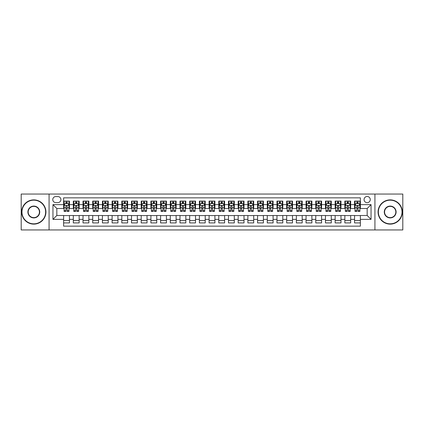 <?xml version="1.0" encoding="UTF-8"?>
<svg xmlns="http://www.w3.org/2000/svg" width="424" height="424" viewBox="0 0 424 424"><rect width="100%" height="100%" fill="white"/><g stroke="black" fill="none" stroke-linecap="round" stroke-linejoin="round"><path stroke-width="0.64" d="M367.163 196.482A3.106 3.106 0 0 0 364.057 199.587A3.106 3.106 0 0 0 367.163 202.688A3.106 3.106 0 0 0 370.263 199.587A3.106 3.106 0 0 0 367.163 196.482M374.922 229.941L402.8 229.941L402.8 194.059L374.922 194.059L374.922 229.941L49.078 229.941L49.078 194.059L21.2 194.059L21.2 229.941L49.078 229.941M360.374 201.093L354.554 201.093L354.554 204.628L350.675 204.628L350.675 208.507L354.554 208.507L354.554 204.628M350.675 204.628L350.675 201.093L344.855 201.093L344.855 204.628L340.976 204.628L340.976 208.507L344.855 208.507L344.855 204.628M340.976 204.628L340.976 201.093L335.161 201.093L335.161 204.628L331.282 204.628L331.282 208.507L335.161 208.507L335.161 204.628M331.282 204.628L331.282 201.093L325.462 201.093L325.462 204.628L321.583 204.628L321.583 208.507L325.462 208.507L325.462 204.628M321.583 204.628L321.583 201.093L315.763 201.093L315.763 204.628L311.884 204.628L311.884 208.507L315.763 208.507L315.763 204.628M311.884 204.628L311.884 201.093L306.064 201.093L306.064 204.628L302.19 204.628L302.19 208.507L306.064 208.507L306.064 204.628M302.19 204.628L302.19 201.093L296.371 201.093L296.371 204.628L292.491 204.628L292.491 208.507L296.371 208.507L296.371 204.628M292.491 204.628L292.491 201.093L286.672 201.093L286.672 204.628L282.792 204.628L282.792 208.507L286.672 208.507L286.672 204.628M282.792 204.628L282.792 201.093L276.973 201.093L276.973 204.628L273.093 204.628L273.093 208.507L276.973 208.507L276.973 204.628M273.093 204.628L273.093 201.093L267.274 201.093L267.274 204.628L263.399 204.628L263.399 208.507L267.274 208.507L267.274 204.628M263.399 204.628L263.399 201.093L257.58 201.093L257.58 204.628L253.7 204.628L253.7 208.507L257.58 208.507L257.58 204.628M253.7 204.628L253.7 201.093L247.881 201.093L247.881 204.628L244.001 204.628L244.001 208.507L247.881 208.507L247.881 204.628M244.001 204.628L244.001 201.093L238.182 201.093L238.182 204.628L234.302 204.628L234.302 208.507L238.182 208.507L238.182 204.628M234.302 204.628L234.302 201.093L228.488 201.093L228.488 204.628L224.609 204.628L224.609 208.507L228.488 208.507L228.488 204.628M224.609 204.628L224.609 201.093L218.789 201.093L218.789 204.628L214.91 204.628L214.91 208.507L218.789 208.507L218.789 204.628M214.91 204.628L214.91 201.093L209.09 201.093L209.09 204.628L205.211 204.628L205.211 208.507L209.09 208.507L209.09 204.628M205.211 204.628L205.211 201.093L199.391 201.093L199.391 204.628L195.512 204.628L195.512 208.507L199.391 208.507L199.391 204.628M195.512 204.628L195.512 201.093L189.698 201.093L189.698 204.628L185.818 204.628L185.818 208.507L189.698 208.507L189.698 204.628M185.818 204.628L185.818 201.093L179.999 201.093L179.999 204.628L176.119 204.628L176.119 208.507L179.999 208.507L179.999 204.628M176.119 204.628L176.119 201.093L170.3 201.093L170.3 204.628L166.42 204.628L166.42 208.507L170.3 208.507L170.3 204.628M166.42 204.628L166.42 201.093L160.601 201.093L160.601 204.628L156.726 204.628L156.726 208.507L160.601 208.507L160.601 204.628M156.726 204.628L156.726 201.093L150.907 201.093L150.907 204.628L147.027 204.628L147.027 208.507L150.907 208.507L150.907 204.628M147.027 204.628L147.027 201.093L141.208 201.093L141.208 204.628L137.328 204.628L137.328 208.507L141.208 208.507L141.208 204.628M137.328 204.628L137.328 201.093L131.509 201.093L131.509 204.628L127.629 204.628L127.629 208.507L131.509 208.507L131.509 204.628M127.629 204.628L127.629 201.093L121.81 201.093L121.81 204.628L117.936 204.628L117.936 208.507L121.81 208.507L121.81 204.628M117.936 204.628L117.936 201.093L112.116 201.093L112.116 204.628L108.237 204.628L108.237 208.507L112.116 208.507L112.116 204.628M108.237 204.628L108.237 201.093L102.417 201.093L102.417 204.628L98.538 204.628L98.538 208.507L102.417 208.507L102.417 204.628M98.538 204.628L98.538 201.093L92.718 201.093L92.718 204.628L88.839 204.628L88.839 208.507L92.718 208.507L92.718 204.628M88.839 204.628L88.839 201.093L83.025 201.093L83.025 204.628L79.145 204.628L79.145 208.507L83.025 208.507L83.025 204.628M79.145 204.628L79.145 201.093L73.326 201.093L73.326 208.507L69.446 208.507L69.446 201.093L63.627 201.093M63.627 222.907L69.446 222.907L69.446 215.493L73.326 215.493L73.326 222.907L79.145 222.907L79.145 215.493L83.025 215.493L83.025 219.372L79.145 219.372M83.025 219.372L83.025 222.907L88.839 222.907L88.839 215.493L92.718 215.493L92.718 219.372L88.839 219.372M92.718 219.372L92.718 222.907L98.538 222.907L98.538 215.493L102.417 215.493L102.417 219.372L98.538 219.372M102.417 219.372L102.417 222.907L108.237 222.907L108.237 215.493L112.116 215.493L112.116 219.372L108.237 219.372M112.116 219.372L112.116 222.907L117.936 222.907L117.936 215.493L121.81 215.493L121.81 219.372L117.936 219.372M121.81 219.372L121.81 222.907L127.629 222.907L127.629 215.493L131.509 215.493L131.509 219.372L127.629 219.372M131.509 219.372L131.509 222.907L137.328 222.907L137.328 215.493L141.208 215.493L141.208 219.372L137.328 219.372M141.208 219.372L141.208 222.907L147.027 222.907L147.027 215.493L150.907 215.493L150.907 219.372L147.027 219.372M150.907 219.372L150.907 222.907L156.726 222.907L156.726 215.493L160.601 215.493L160.601 219.372L156.726 219.372M160.601 219.372L160.601 222.907L166.42 222.907L166.42 215.493L170.3 215.493L170.3 219.372L166.42 219.372M170.3 219.372L170.3 222.907L176.119 222.907L176.119 215.493L179.999 215.493L179.999 219.372L176.119 219.372M179.999 219.372L179.999 222.907L185.818 222.907L185.818 215.493L189.698 215.493L189.698 219.372L185.818 219.372M189.698 219.372L189.698 222.907L195.512 222.907L195.512 215.493L199.391 215.493L199.391 219.372L195.512 219.372M199.391 219.372L199.391 222.907L205.211 222.907L205.211 215.493L209.09 215.493L209.09 219.372L205.211 219.372M209.09 219.372L209.09 222.907L214.91 222.907L214.91 215.493L218.789 215.493L218.789 219.372L214.91 219.372M218.789 219.372L218.789 222.907L224.609 222.907L224.609 215.493L228.488 215.493L228.488 219.372L224.609 219.372M228.488 219.372L228.488 222.907L234.302 222.907L234.302 215.493L238.182 215.493L238.182 219.372L234.302 219.372M238.182 219.372L238.182 222.907L244.001 222.907L244.001 215.493L247.881 215.493L247.881 219.372L244.001 219.372M247.881 219.372L247.881 222.907L253.7 222.907L253.7 215.493L257.58 215.493L257.58 219.372L253.7 219.372M257.58 219.372L257.58 222.907L263.399 222.907L263.399 215.493L267.274 215.493L267.274 219.372L263.399 219.372M267.274 219.372L267.274 222.907L273.093 222.907L273.093 215.493L276.973 215.493L276.973 219.372L273.093 219.372M276.973 219.372L276.973 222.907L282.792 222.907L282.792 215.493L286.672 215.493L286.672 219.372L282.792 219.372M286.672 219.372L286.672 222.907L292.491 222.907L292.491 215.493L296.371 215.493L296.371 219.372L292.491 219.372M296.371 219.372L296.371 222.907L302.19 222.907L302.19 215.493L306.064 215.493L306.064 219.372L302.19 219.372M306.064 219.372L306.064 222.907L311.884 222.907L311.884 215.493L315.763 215.493L315.763 219.372L311.884 219.372M315.763 219.372L315.763 222.907L321.583 222.907L321.583 215.493L325.462 215.493L325.462 219.372L321.583 219.372M325.462 219.372L325.462 222.907L331.282 222.907L331.282 215.493L335.161 215.493L335.161 219.372L331.282 219.372M335.161 219.372L335.161 222.907L340.976 222.907L340.976 215.493L344.855 215.493L344.855 219.372L340.976 219.372M344.855 219.372L344.855 222.907L350.675 222.907L350.675 215.493L354.554 215.493L354.554 219.372L350.675 219.372M55.772 202.593L57.908 202.593A3.005 3.005 0 0 0 60.913 199.587A3.005 3.005 0 0 0 57.908 196.582L55.772 196.582A3.005 3.005 0 0 0 52.767 199.587A3.005 3.005 0 0 0 55.772 202.593M374.922 194.059L49.078 194.059M360.374 204.628L360.374 197.844L63.627 197.844L63.627 208.507L56.837 208.507L56.837 215.493L63.627 215.493L63.627 226.156L360.374 226.156L360.374 215.493L367.163 215.493L367.163 208.507L360.374 208.507L360.374 204.628L371.042 204.628L371.042 219.372L360.374 219.372M63.627 219.372L52.958 219.372L52.958 204.628L63.627 204.628M354.554 219.372L354.554 222.907L360.374 222.907M63.627 203.515L64.114 203.515M65.953 203.515L67.119 203.515M68.958 203.515L69.446 203.515M63.627 208.412L64.114 208.412M65.953 208.412L67.119 208.412M68.958 208.412L69.446 208.412M63.627 215.588L69.446 215.588M63.627 220.485L69.446 220.485M73.326 208.412L73.808 208.412M75.652 208.412L76.818 208.412M78.657 208.412L79.145 208.412M73.326 203.515L73.808 203.515M75.652 203.515L76.818 203.515M78.657 203.515L79.145 203.515M73.326 215.588L79.145 215.588M73.326 220.485L79.145 220.485M83.025 215.588L88.839 215.588M83.025 220.485L88.839 220.485M83.025 203.515L83.507 203.515M85.351 203.515L86.512 203.515M88.356 203.515L88.839 203.515M83.025 208.412L83.507 208.412M85.351 208.412L86.512 208.412M88.356 208.412L88.839 208.412M92.718 215.588L98.538 215.588M92.718 220.485L98.538 220.485M92.718 203.515L93.206 203.515M95.045 203.515L96.211 203.515M98.055 203.515L98.538 203.515M92.718 208.412L93.206 208.412M95.045 208.412L96.211 208.412M98.055 208.412L98.538 208.412M102.417 215.588L108.237 215.588M102.417 220.485L108.237 220.485M102.417 203.515L102.905 203.515M104.744 203.515L105.91 203.515M107.749 203.515L108.237 203.515M102.417 208.412L102.905 208.412M104.744 208.412L105.91 208.412M107.749 208.412L108.237 208.412M112.116 215.588L117.936 215.588M112.116 220.485L117.936 220.485M112.116 203.515L112.599 203.515M114.443 203.515L115.604 203.515M117.448 203.515L117.936 203.515M112.116 208.412L112.599 208.412M114.443 208.412L115.604 208.412M117.448 208.412L117.936 208.412M121.81 215.588L127.629 215.588M121.81 220.485L127.629 220.485M121.81 203.515L122.297 203.515M124.142 203.515L125.303 203.515M127.147 203.515L127.629 203.515M121.81 208.412L122.297 208.412M124.142 208.412L125.303 208.412M127.147 208.412L127.629 208.412M131.509 215.588L137.328 215.588M131.509 220.485L137.328 220.485M131.509 203.515L131.997 203.515M133.836 203.515L135.002 203.515M136.846 203.515L137.328 203.515M131.509 208.412L131.997 208.412M133.836 208.412L135.002 208.412M136.846 208.412L137.328 208.412M141.208 215.588L147.027 215.588M141.208 220.485L147.027 220.485M141.208 203.515L141.69 203.515M143.535 203.515L144.701 203.515M146.54 203.515L147.027 203.515M141.208 208.412L141.69 208.412M143.535 208.412L144.701 208.412M146.54 208.412L147.027 208.412M150.907 215.588L156.726 215.588M150.907 220.485L156.726 220.485M150.907 203.515L151.389 203.515M153.234 203.515L154.394 203.515M156.239 203.515L156.726 203.515M150.907 208.412L151.389 208.412M153.234 208.412L154.394 208.412M156.239 208.412L156.726 208.412M160.601 215.588L166.42 215.588M160.601 220.485L166.42 220.485M160.601 203.515L161.088 203.515M162.933 203.515L164.093 203.515M165.938 203.515L166.42 203.515M160.601 208.412L161.088 208.412M162.933 208.412L164.093 208.412M165.938 208.412L166.42 208.412M170.3 215.588L176.119 215.588M170.3 220.485L176.119 220.485M170.3 203.515L170.787 203.515M172.626 203.515L173.792 203.515M175.637 203.515L176.119 203.515M170.3 208.412L170.787 208.412M172.626 208.412L173.792 208.412M175.637 208.412L176.119 208.412M179.999 215.588L185.818 215.588M179.999 220.485L185.818 220.485M179.999 203.515L180.481 203.515M182.325 203.515L183.491 203.515M185.33 203.515L185.818 203.515M179.999 208.412L180.481 208.412M182.325 208.412L183.491 208.412M185.33 208.412L185.818 208.412M189.698 215.588L195.512 215.588M189.698 220.485L195.512 220.485M189.698 203.515L190.18 203.515M192.024 203.515L193.185 203.515M195.029 203.515L195.512 203.515M189.698 208.412L190.18 208.412M192.024 208.412L193.185 208.412M195.029 208.412L195.512 208.412M199.391 215.588L205.211 215.588M199.391 220.485L205.211 220.485M199.391 203.515L199.879 203.515M201.718 203.515L202.884 203.515M204.728 203.515L205.211 203.515M199.391 208.412L199.879 208.412M201.718 208.412L202.884 208.412M204.728 208.412L205.211 208.412M209.09 215.588L214.91 215.588M209.09 220.485L214.91 220.485M209.09 203.515L209.578 203.515M211.417 203.515L212.583 203.515M214.422 203.515L214.91 203.515M209.09 208.412L209.578 208.412M211.417 208.412L212.583 208.412M214.422 208.412L214.91 208.412M218.789 215.588L224.609 215.588M218.789 220.485L224.609 220.485M218.789 203.515L219.272 203.515M221.116 203.515L222.282 203.515M224.121 203.515L224.609 203.515M218.789 208.412L219.272 208.412M221.116 208.412L222.282 208.412M224.121 208.412L224.609 208.412M228.488 215.588L234.302 215.588M228.488 220.485L234.302 220.485M228.488 203.515L228.971 203.515M230.815 203.515L231.976 203.515M233.82 203.515L234.302 203.515M228.488 208.412L228.971 208.412M230.815 208.412L231.976 208.412M233.82 208.412L234.302 208.412M238.182 215.588L244.001 215.588M238.182 220.485L244.001 220.485M238.182 203.515L238.67 203.515M240.509 203.515L241.675 203.515M243.519 203.515L244.001 203.515M238.182 208.412L238.67 208.412M240.509 208.412L241.675 208.412M243.519 208.412L244.001 208.412M247.881 215.588L253.7 215.588M247.881 220.485L253.7 220.485M247.881 203.515L248.363 203.515M250.208 203.515L251.374 203.515M253.213 203.515L253.7 203.515M247.881 208.412L248.363 208.412M250.208 208.412L251.374 208.412M253.213 208.412L253.7 208.412M257.58 215.588L263.399 215.588M257.58 220.485L263.399 220.485M257.58 203.515L258.062 203.515M259.907 203.515L261.067 203.515M262.912 203.515L263.399 203.515M257.58 208.412L258.062 208.412M259.907 208.412L261.067 208.412M262.912 208.412L263.399 208.412M267.274 215.588L273.093 215.588M267.274 220.485L273.093 220.485M267.274 203.515L267.761 203.515M269.606 203.515L270.766 203.515M272.611 203.515L273.093 203.515M267.274 208.412L267.761 208.412M269.606 208.412L270.766 208.412M272.611 208.412L273.093 208.412M276.973 215.588L282.792 215.588M276.973 220.485L282.792 220.485M276.973 203.515L277.46 203.515M279.299 203.515L280.465 203.515M282.31 203.515L282.792 203.515M276.973 208.412L277.46 208.412M279.299 208.412L280.465 208.412M282.31 208.412L282.792 208.412M286.672 215.588L292.491 215.588M286.672 220.485L292.491 220.485M286.672 203.515L287.154 203.515M288.998 203.515L290.164 203.515M292.004 203.515L292.491 203.515M286.672 208.412L287.154 208.412M288.998 208.412L290.164 208.412M292.004 208.412L292.491 208.412M296.371 215.588L302.19 215.588M296.371 220.485L302.19 220.485M296.371 203.515L296.853 203.515M298.697 203.515L299.858 203.515M301.703 203.515L302.19 203.515M296.371 208.412L296.853 208.412M298.697 208.412L299.858 208.412M301.703 208.412L302.19 208.412M306.064 215.588L311.884 215.588M306.064 220.485L311.884 220.485M306.064 203.515L306.552 203.515M308.396 203.515L309.557 203.515M311.401 203.515L311.884 203.515M306.064 208.412L306.552 208.412M308.396 208.412L309.557 208.412M311.401 208.412L311.884 208.412M315.763 215.588L321.583 215.588M315.763 220.485L321.583 220.485M315.763 203.515L316.251 203.515M318.09 203.515L319.256 203.515M321.095 203.515L321.583 203.515M315.763 208.412L316.251 208.412M318.09 208.412L319.256 208.412M321.095 208.412L321.583 208.412M325.462 215.588L331.282 215.588M325.462 220.485L331.282 220.485M325.462 203.515L325.945 203.515M327.789 203.515L328.955 203.515M330.794 203.515L331.282 203.515M325.462 208.412L325.945 208.412M327.789 208.412L328.955 208.412M330.794 208.412L331.282 208.412M335.161 215.588L340.976 215.588M335.161 220.485L340.976 220.485M335.161 203.515L335.644 203.515M337.488 203.515L338.649 203.515M340.493 203.515L340.976 203.515M335.161 208.412L335.644 208.412M337.488 208.412L338.649 208.412M340.493 208.412L340.976 208.412M344.855 215.588L350.675 215.588M344.855 220.485L350.675 220.485M344.855 203.515L345.343 203.515M347.182 203.515L348.348 203.515M350.192 203.515L350.675 203.515M344.855 208.412L345.343 208.412M347.182 208.412L348.348 208.412M350.192 208.412L350.675 208.412M354.554 215.588L360.374 215.588M354.554 220.485L360.374 220.485M354.554 203.515L355.042 203.515M356.881 203.515L358.047 203.515M359.886 203.515L360.374 203.515M354.554 208.412L355.042 208.412M356.881 208.412L358.047 208.412M359.886 208.412L360.374 208.412M56.837 208.507L52.958 204.628M56.837 215.493L52.958 219.372M371.042 204.628L367.163 208.507M371.042 219.372L367.163 215.493M67.119 202.349L65.953 202.349M68.958 210.627L67.119 210.627L67.119 211.417L68.958 211.417L68.958 205.502L67.988 203.562L65.084 203.562L64.114 205.502L64.114 211.417L65.953 211.417L65.953 210.627L64.114 210.627M64.114 205.502L64.114 201.093M68.958 205.502L68.958 201.093M65.953 203.562L65.953 201.093M67.119 201.093L67.119 203.562M67.119 210.627L67.119 206.228C66.732 205.481 66.345 205.481 65.953 206.228L65.953 210.627M33.809 200.17A11.83 11.83 0 0 0 21.974 212A11.83 11.83 0 0 0 33.809 223.83A11.83 11.83 0 0 0 45.638 212A11.83 11.83 0 0 0 33.809 200.17M33.809 224.121A12.121 12.121 0 0 1 21.682 212A12.121 12.121 0 0 1 33.809 199.879A12.121 12.121 0 0 1 45.93 212A12.121 12.121 0 0 1 33.809 224.121M33.809 206.085A5.915 5.915 0 0 1 39.724 212A5.915 5.915 0 0 1 33.809 217.915A5.915 5.915 0 0 1 27.894 212A5.915 5.915 0 0 1 33.809 206.085M33.809 217.623A5.623 5.623 0 0 0 39.432 212A5.623 5.623 0 0 0 33.809 206.377A5.623 5.623 0 0 0 28.18 212A5.623 5.623 0 0 0 33.809 217.623M390.191 200.17A11.83 11.83 0 0 0 378.362 212A11.83 11.83 0 0 0 390.191 223.83A11.83 11.83 0 0 0 402.026 212A11.83 11.83 0 0 0 390.191 200.17M390.191 224.121A12.121 12.121 0 0 1 378.07 212A12.121 12.121 0 0 1 390.191 199.879A12.121 12.121 0 0 1 402.318 212A12.121 12.121 0 0 1 390.191 224.121M390.191 206.085A5.915 5.915 0 0 1 396.106 212A5.915 5.915 0 0 1 390.191 217.915A5.915 5.915 0 0 1 384.276 212A5.915 5.915 0 0 1 390.191 206.085M390.191 217.623A5.623 5.623 0 0 0 395.82 212A5.623 5.623 0 0 0 390.191 206.377A5.623 5.623 0 0 0 384.568 212A5.623 5.623 0 0 0 390.191 217.623M76.818 202.349L75.652 202.349M78.657 210.627L76.818 210.627L76.818 211.417L78.657 211.417L78.657 205.502L77.687 203.562L74.778 203.562L73.808 205.502L73.808 211.417L75.652 211.417L75.652 210.627L73.808 210.627M73.808 205.502L73.808 201.093M78.657 205.502L78.657 201.093M75.652 203.562L75.652 201.093M76.818 201.093L76.818 203.562M76.818 210.627L76.818 206.228C76.426 205.481 76.039 205.481 75.652 206.228L75.652 210.627M86.512 202.349L85.351 202.349M88.356 210.627L86.512 210.627L86.512 211.417L88.356 211.417L88.356 205.502L87.386 203.562L84.477 203.562L83.507 205.502L83.507 211.417L85.351 211.417L85.351 210.627L83.507 210.627M83.507 205.502L83.507 201.093M88.356 205.502L88.356 201.093M85.351 203.562L85.351 201.093M86.512 201.093L86.512 203.562M86.512 210.627L86.512 206.228C86.125 205.481 85.738 205.481 85.351 206.228L85.351 210.627M96.211 202.349L95.045 202.349M98.055 210.627L96.211 210.627L96.211 211.417L98.055 211.417L98.055 205.502L97.085 203.562L94.176 203.562L93.206 205.502L93.206 211.417L95.045 211.417L95.045 210.627L93.206 210.627M93.206 205.502L93.206 201.093M98.055 205.502L98.055 201.093M95.045 203.562L95.045 201.093M96.211 201.093L96.211 203.562M96.211 210.627L96.211 206.228C95.824 205.481 95.437 205.481 95.045 206.228L95.045 210.627M105.91 202.349L104.744 202.349M107.749 210.627L105.91 210.627L105.91 211.417L107.749 211.417L107.749 205.502L106.779 203.562L103.869 203.562L102.905 205.502L102.905 211.417L104.744 211.417L104.744 210.627L102.905 210.627M102.905 205.502L102.905 201.093M107.749 205.502L107.749 201.093M104.744 203.562L104.744 201.093M105.91 201.093L105.91 203.562M105.91 210.627L105.91 206.228C105.523 205.481 105.131 205.481 104.744 206.228L104.744 210.627M115.604 202.349L114.443 202.349M117.448 210.627L115.604 210.627L115.604 211.417L117.448 211.417L117.448 205.502L116.478 203.562L113.568 203.562L112.599 205.502L112.599 211.417L114.443 211.417L114.443 210.627L112.599 210.627M112.599 205.502L112.599 201.093M117.448 205.502L117.448 201.093M114.443 203.562L114.443 201.093M115.604 201.093L115.604 203.562M115.604 210.627L115.604 206.228C115.217 205.481 114.83 205.481 114.443 206.228L114.443 210.627M125.303 202.349L124.142 202.349M127.147 210.627L125.303 210.627L125.303 211.417L127.147 211.417L127.147 205.502L126.177 203.562L123.267 203.562L122.297 205.502L122.297 211.417L124.142 211.417L124.142 210.627L122.297 210.627M122.297 205.502L122.297 201.093M127.147 205.502L127.147 201.093M124.142 203.562L124.142 201.093M125.303 201.093L125.303 203.562M125.303 210.627L125.303 206.228C124.916 205.481 124.529 205.481 124.142 206.228L124.142 210.627M135.002 202.349L133.836 202.349M136.846 210.627L135.002 210.627L135.002 211.417L136.846 211.417L136.846 205.502L135.876 203.562L132.966 203.562L131.997 205.502L131.997 211.417L133.836 211.417L133.836 210.627L131.997 210.627M131.997 205.502L131.997 201.093M136.846 205.502L136.846 201.093M133.836 203.562L133.836 201.093M135.002 201.093L135.002 203.562M135.002 210.627L135.002 206.228C134.615 205.481 134.228 205.481 133.836 206.228L133.836 210.627M144.701 202.349L143.535 202.349M146.54 210.627L144.701 210.627L144.701 211.417L146.54 211.417L146.54 205.502L145.57 203.562L142.66 203.562L141.69 205.502L141.69 211.417L143.535 211.417L143.535 210.627L141.69 210.627M141.69 205.502L141.69 201.093M146.54 205.502L146.54 201.093M143.535 203.562L143.535 201.093M144.701 201.093L144.701 203.562M144.701 210.627L144.701 206.228C144.314 205.481 143.922 205.481 143.535 206.228L143.535 210.627M154.394 202.349L153.234 202.349M156.239 210.627L154.394 210.627L154.394 211.417L156.239 211.417L156.239 205.502L155.269 203.562L152.359 203.562L151.389 205.502L151.389 211.417L153.234 211.417L153.234 210.627L151.389 210.627M151.389 205.502L151.389 201.093M156.239 205.502L156.239 201.093M153.234 203.562L153.234 201.093M154.394 201.093L154.394 203.562M154.394 210.627L154.394 206.228C154.007 205.481 153.621 205.481 153.234 206.228L153.234 210.627M164.093 202.349L162.933 202.349M165.938 210.627L164.093 210.627L164.093 211.417L165.938 211.417L165.938 205.502L164.968 203.562L162.058 203.562L161.088 205.502L161.088 211.417L162.933 211.417L162.933 210.627L161.088 210.627M161.088 205.502L161.088 201.093M165.938 205.502L165.938 201.093M162.933 203.562L162.933 201.093M164.093 201.093L164.093 203.562M164.093 210.627L164.093 206.228C163.706 205.481 163.32 205.481 162.933 206.228L162.933 210.627M173.792 202.349L172.626 202.349M175.637 210.627L173.792 210.627L173.792 211.417L175.637 211.417L175.637 205.502L174.667 203.562L171.757 203.562L170.787 205.502L170.787 211.417L172.626 211.417L172.626 210.627L170.787 210.627M170.787 205.502L170.787 201.093M175.637 205.502L175.637 201.093M172.626 203.562L172.626 201.093M173.792 201.093L173.792 203.562M173.792 210.627L173.792 206.228C173.405 205.481 173.018 205.481 172.626 206.228L172.626 210.627M183.491 202.349L182.325 202.349M185.33 210.627L183.491 210.627L183.491 211.417L185.33 211.417L185.33 205.502L184.361 203.562L181.451 203.562L180.481 205.502L180.481 211.417L182.325 211.417L182.325 210.627L180.481 210.627M180.481 205.502L180.481 201.093M185.33 205.502L185.33 201.093M182.325 203.562L182.325 201.093M183.491 201.093L183.491 203.562M183.491 210.627L183.491 206.228C183.099 205.481 182.712 205.481 182.325 206.228L182.325 210.627M193.185 202.349L192.024 202.349M195.029 210.627L193.185 210.627L193.185 211.417L195.029 211.417L195.029 205.502L194.059 203.562L191.15 203.562L190.18 205.502L190.18 211.417L192.024 211.417L192.024 210.627L190.18 210.627M190.18 205.502L190.18 201.093M195.029 205.502L195.029 201.093M192.024 203.562L192.024 201.093M193.185 201.093L193.185 203.562M193.185 210.627L193.185 206.228C192.798 205.481 192.411 205.481 192.024 206.228L192.024 210.627M202.884 202.349L201.718 202.349M204.728 210.627L202.884 210.627L202.884 211.417L204.728 211.417L204.728 205.502L203.758 203.562L200.849 203.562L199.879 205.502L199.879 211.417L201.718 211.417L201.718 210.627L199.879 210.627M199.879 205.502L199.879 201.093M204.728 205.502L204.728 201.093M201.718 203.562L201.718 201.093M202.884 201.093L202.884 203.562M202.884 210.627L202.884 206.228C202.497 205.481 202.11 205.481 201.718 206.228L201.718 210.627M212.583 202.349L211.417 202.349M214.422 210.627L212.583 210.627L212.583 211.417L214.422 211.417L214.422 205.502L213.452 203.562L210.548 203.562L209.578 205.502L209.578 211.417L211.417 211.417L211.417 210.627L209.578 210.627M209.578 205.502L209.578 201.093M214.422 205.502L214.422 201.093M211.417 203.562L211.417 201.093M212.583 201.093L212.583 203.562M212.583 210.627L212.583 206.228C212.196 205.481 211.809 205.481 211.417 206.228L211.417 210.627M222.282 202.349L221.116 202.349M224.121 210.627L222.282 210.627L222.282 211.417L224.121 211.417L224.121 205.502L223.151 203.562L220.242 203.562L219.272 205.502L219.272 211.417L221.116 211.417L221.116 210.627L219.272 210.627M219.272 205.502L219.272 201.093M224.121 205.502L224.121 201.093M221.116 203.562L221.116 201.093M222.282 201.093L222.282 203.562M222.282 210.627L222.282 206.228C221.89 205.481 221.503 205.481 221.116 206.228L221.116 210.627M231.976 202.349L230.815 202.349M233.82 210.627L231.976 210.627L231.976 211.417L233.82 211.417L233.82 205.502L232.85 203.562L229.941 203.562L228.971 205.502L228.971 211.417L230.815 211.417L230.815 210.627L228.971 210.627M228.971 205.502L228.971 201.093M233.82 205.502L233.82 201.093M230.815 203.562L230.815 201.093M231.976 201.093L231.976 203.562M231.976 210.627L231.976 206.228C231.589 205.481 231.202 205.481 230.815 206.228L230.815 210.627M241.675 202.349L240.509 202.349M243.519 210.627L241.675 210.627L241.675 211.417L243.519 211.417L243.519 205.502L242.549 203.562L239.639 203.562L238.67 205.502L238.67 211.417L240.509 211.417L240.509 210.627L238.67 210.627M238.67 205.502L238.67 201.093M243.519 205.502L243.519 201.093M240.509 203.562L240.509 201.093M241.675 201.093L241.675 203.562M241.675 210.627L241.675 206.228C241.288 205.481 240.901 205.481 240.509 206.228L240.509 210.627M251.374 202.349L250.208 202.349M253.213 210.627L251.374 210.627L251.374 211.417L253.213 211.417L253.213 205.502L252.243 203.562L249.333 203.562L248.363 205.502L248.363 211.417L250.208 211.417L250.208 210.627L248.363 210.627M248.363 205.502L248.363 201.093M253.213 205.502L253.213 201.093M250.208 203.562L250.208 201.093M251.374 201.093L251.374 203.562M251.374 210.627L251.374 206.228C250.987 205.481 250.595 205.481 250.208 206.228L250.208 210.627M261.067 202.349L259.907 202.349M262.912 210.627L261.067 210.627L261.067 211.417L262.912 211.417L262.912 205.502L261.942 203.562L259.032 203.562L258.062 205.502L258.062 211.417L259.907 211.417L259.907 210.627L258.062 210.627M258.062 205.502L258.062 201.093M262.912 205.502L262.912 201.093M259.907 203.562L259.907 201.093M261.067 201.093L261.067 203.562M261.067 210.627L261.067 206.228C260.681 205.481 260.294 205.481 259.907 206.228L259.907 210.627M270.766 202.349L269.606 202.349M272.611 210.627L270.766 210.627L270.766 211.417L272.611 211.417L272.611 205.502L271.641 203.562L268.731 203.562L267.761 205.502L267.761 211.417L269.606 211.417L269.606 210.627L267.761 210.627M267.761 205.502L267.761 201.093M272.611 205.502L272.611 201.093M269.606 203.562L269.606 201.093M270.766 201.093L270.766 203.562M270.766 210.627L270.766 206.228C270.38 205.481 269.993 205.481 269.606 206.228L269.606 210.627M280.465 202.349L279.299 202.349M282.31 210.627L280.465 210.627L280.465 211.417L282.31 211.417L282.31 205.502L281.34 203.562L278.43 203.562L277.46 205.502L277.46 211.417L279.299 211.417L279.299 210.627L277.46 210.627M277.46 205.502L277.46 201.093M282.31 205.502L282.31 201.093M279.299 203.562L279.299 201.093M280.465 201.093L280.465 203.562M280.465 210.627L280.465 206.228C280.079 205.481 279.692 205.481 279.299 206.228L279.299 210.627M290.164 202.349L288.998 202.349M292.004 210.627L290.164 210.627L290.164 211.417L292.004 211.417L292.004 205.502L291.034 203.562L288.124 203.562L287.154 205.502L287.154 211.417L288.998 211.417L288.998 210.627L287.154 210.627M287.154 205.502L287.154 201.093M292.004 205.502L292.004 201.093M288.998 203.562L288.998 201.093M290.164 201.093L290.164 203.562M290.164 210.627L290.164 206.228C289.778 205.481 289.385 205.481 288.998 206.228L288.998 210.627M299.858 202.349L298.697 202.349M301.703 210.627L299.858 210.627L299.858 211.417L301.703 211.417L301.703 205.502L300.733 203.562L297.823 203.562L296.853 205.502L296.853 211.417L298.697 211.417L298.697 210.627L296.853 210.627M296.853 205.502L296.853 201.093M301.703 205.502L301.703 201.093M298.697 203.562L298.697 201.093M299.858 201.093L299.858 203.562M299.858 210.627L299.858 206.228C299.471 205.481 299.084 205.481 298.697 206.228L298.697 210.627M309.557 202.349L308.396 202.349M311.401 210.627L309.557 210.627L309.557 211.417L311.401 211.417L311.401 205.502L310.432 203.562L307.522 203.562L306.552 205.502L306.552 211.417L308.396 211.417L308.396 210.627L306.552 210.627M306.552 205.502L306.552 201.093M311.401 205.502L311.401 201.093M308.396 203.562L308.396 201.093M309.557 201.093L309.557 203.562M309.557 210.627L309.557 206.228C309.17 205.481 308.783 205.481 308.396 206.228L308.396 210.627M319.256 202.349L318.09 202.349M321.095 210.627L319.256 210.627L319.256 211.417L321.095 211.417L321.095 205.502L320.131 203.562L317.221 203.562L316.251 205.502L316.251 211.417L318.09 211.417L318.09 210.627L316.251 210.627M316.251 205.502L316.251 201.093M321.095 205.502L321.095 201.093M318.09 203.562L318.09 201.093M319.256 201.093L319.256 203.562M319.256 210.627L319.256 206.228C318.869 205.481 318.482 205.481 318.09 206.228L318.09 210.627M328.955 202.349L327.789 202.349M330.794 210.627L328.955 210.627L328.955 211.417L330.794 211.417L330.794 205.502L329.824 203.562L326.915 203.562L325.945 205.502L325.945 211.417L327.789 211.417L327.789 210.627L325.945 210.627M325.945 205.502L325.945 201.093M330.794 205.502L330.794 201.093M327.789 203.562L327.789 201.093M328.955 201.093L328.955 203.562M328.955 210.627L328.955 206.228C328.563 205.481 328.176 205.481 327.789 206.228L327.789 210.627M338.649 202.349L337.488 202.349M340.493 210.627L338.649 210.627L338.649 211.417L340.493 211.417L340.493 205.502L339.523 203.562L336.614 203.562L335.644 205.502L335.644 211.417L337.488 211.417L337.488 210.627L335.644 210.627M335.644 205.502L335.644 201.093M340.493 205.502L340.493 201.093M337.488 203.562L337.488 201.093M338.649 201.093L338.649 203.562M338.649 210.627L338.649 206.228C338.262 205.481 337.875 205.481 337.488 206.228L337.488 210.627M348.348 202.349L347.182 202.349M350.192 210.627L348.348 210.627L348.348 211.417L350.192 211.417L350.192 205.502L349.222 203.562L346.313 203.562L345.343 205.502L345.343 211.417L347.182 211.417L347.182 210.627L345.343 210.627M345.343 205.502L345.343 201.093M350.192 205.502L350.192 201.093M347.182 203.562L347.182 201.093M348.348 201.093L348.348 203.562M348.348 210.627L348.348 206.228C347.961 205.481 347.574 205.481 347.182 206.228L347.182 210.627M358.047 202.349L356.881 202.349M359.886 210.627L358.047 210.627L358.047 211.417L359.886 211.417L359.886 205.502L358.916 203.562L356.012 203.562L355.042 205.502L355.042 211.417L356.881 211.417L356.881 210.627L355.042 210.627M355.042 205.502L355.042 201.093M359.886 205.502L359.886 201.093M356.881 203.562L356.881 201.093M358.047 201.093L358.047 203.562M358.047 210.627L358.047 206.228C357.66 205.481 357.273 205.481 356.881 206.228L356.881 210.627M73.326 219.372L69.446 219.372M73.326 204.628L69.446 204.628M68.937 205.454L64.135 205.454M64.114 204.098L64.814 204.098M68.259 204.098L68.958 204.098M65.953 207.749L64.114 207.749M68.958 207.749L67.119 207.749M67.119 202.969L65.953 202.969M78.636 205.454L73.834 205.454M73.808 204.098L74.513 204.098M77.958 204.098L78.657 204.098M75.652 207.749L73.808 207.749M78.657 207.749L76.818 207.749M76.818 202.969L75.652 202.969M88.33 205.454L83.533 205.454M83.507 204.098L84.212 204.098M87.651 204.098L88.356 204.098M85.351 207.749L83.507 207.749M88.356 207.749L86.512 207.749M86.512 202.969L85.351 202.969M98.029 205.454L93.227 205.454M93.206 204.098L93.905 204.098M97.35 204.098L98.055 204.098M95.045 207.749L93.206 207.749M98.055 207.749L96.211 207.749M96.211 202.969L95.045 202.969M107.728 205.454L102.926 205.454M102.905 204.098L103.604 204.098M107.049 204.098L107.749 204.098M104.744 207.749L102.905 207.749M107.749 207.749L105.91 207.749M105.91 202.969L104.744 202.969M117.427 205.454L112.625 205.454M112.599 204.098L113.303 204.098M116.743 204.098L117.448 204.098M114.443 207.749L112.599 207.749M117.448 207.749L115.604 207.749M115.604 202.969L114.443 202.969M127.121 205.454L122.324 205.454M122.297 204.098L123.002 204.098M126.442 204.098L127.147 204.098M124.142 207.749L122.297 207.749M127.147 207.749L125.303 207.749M125.303 202.969L124.142 202.969M136.82 205.454L132.018 205.454M131.997 204.098L132.696 204.098M136.141 204.098L136.846 204.098M133.836 207.749L131.997 207.749M136.846 207.749L135.002 207.749M135.002 202.969L133.836 202.969M146.518 205.454L141.717 205.454M141.69 204.098L142.395 204.098M145.84 204.098L146.54 204.098M143.535 207.749L141.69 207.749M146.54 207.749L144.701 207.749M144.701 202.969L143.535 202.969M156.212 205.454L151.416 205.454M151.389 204.098L152.094 204.098M155.534 204.098L156.239 204.098M153.234 207.749L151.389 207.749M156.239 207.749L154.394 207.749M154.394 202.969L153.234 202.969M165.911 205.454L161.109 205.454M161.088 204.098L161.793 204.098M165.233 204.098L165.938 204.098M162.933 207.749L161.088 207.749M165.938 207.749L164.093 207.749M164.093 202.969L162.933 202.969M175.61 205.454L170.808 205.454M170.787 204.098L171.487 204.098M174.932 204.098L175.637 204.098M172.626 207.749L170.787 207.749M175.637 207.749L173.792 207.749M173.792 202.969L172.626 202.969M185.309 205.454L180.507 205.454M180.481 204.098L181.186 204.098M184.631 204.098L185.33 204.098M182.325 207.749L180.481 207.749M185.33 207.749L183.491 207.749M183.491 202.969L182.325 202.969M195.003 205.454L190.206 205.454M190.18 204.098L190.885 204.098M194.325 204.098L195.029 204.098M192.024 207.749L190.18 207.749M195.029 207.749L193.185 207.749M193.185 202.969L192.024 202.969M204.702 205.454L199.9 205.454M199.879 204.098L200.578 204.098M204.024 204.098L204.728 204.098M201.718 207.749L199.879 207.749M204.728 207.749L202.884 207.749M202.884 202.969L201.718 202.969M214.401 205.454L209.599 205.454M209.578 204.098L210.278 204.098M213.722 204.098L214.422 204.098M211.417 207.749L209.578 207.749M214.422 207.749L212.583 207.749M212.583 202.969L211.417 202.969M224.1 205.454L219.298 205.454M219.272 204.098L219.977 204.098M223.422 204.098L224.121 204.098M221.116 207.749L219.272 207.749M224.121 207.749L222.282 207.749M222.282 202.969L221.116 202.969M233.794 205.454L228.997 205.454M228.971 204.098L229.676 204.098M233.115 204.098L233.82 204.098M230.815 207.749L228.971 207.749M233.82 207.749L231.976 207.749M231.976 202.969L230.815 202.969M243.493 205.454L238.691 205.454M238.67 204.098L239.369 204.098M242.814 204.098L243.519 204.098M240.509 207.749L238.67 207.749M243.519 207.749L241.675 207.749M241.675 202.969L240.509 202.969M253.192 205.454L248.39 205.454M248.363 204.098L249.068 204.098M252.513 204.098L253.213 204.098M250.208 207.749L248.363 207.749M253.213 207.749L251.374 207.749M251.374 202.969L250.208 202.969M262.891 205.454L258.089 205.454M258.062 204.098L258.767 204.098M262.207 204.098L262.912 204.098M259.907 207.749L258.062 207.749M262.912 207.749L261.067 207.749M261.067 202.969L259.907 202.969M272.584 205.454L267.788 205.454M267.761 204.098L268.466 204.098M271.906 204.098L272.611 204.098M269.606 207.749L267.761 207.749M272.611 207.749L270.766 207.749M270.766 202.969L269.606 202.969M282.283 205.454L277.481 205.454M277.46 204.098L278.16 204.098M281.605 204.098L282.31 204.098M279.299 207.749L277.46 207.749M282.31 207.749L280.465 207.749M280.465 202.969L279.299 202.969M291.982 205.454L287.181 205.454M287.154 204.098L287.859 204.098M291.304 204.098L292.004 204.098M288.998 207.749L287.154 207.749M292.004 207.749L290.164 207.749M290.164 202.969L288.998 202.969M301.676 205.454L296.88 205.454M296.853 204.098L297.558 204.098M300.998 204.098L301.703 204.098M298.697 207.749L296.853 207.749M301.703 207.749L299.858 207.749M299.858 202.969L298.697 202.969M311.375 205.454L306.573 205.454M306.552 204.098L307.257 204.098M310.697 204.098L311.401 204.098M308.396 207.749L306.552 207.749M311.401 207.749L309.557 207.749M309.557 202.969L308.396 202.969M321.074 205.454L316.272 205.454M316.251 204.098L316.951 204.098M320.396 204.098L321.095 204.098M318.09 207.749L316.251 207.749M321.095 207.749L319.256 207.749M319.256 202.969L318.09 202.969M330.773 205.454L325.971 205.454M325.945 204.098L326.65 204.098M330.095 204.098L330.794 204.098M327.789 207.749L325.945 207.749M330.794 207.749L328.955 207.749M328.955 202.969L327.789 202.969M340.467 205.454L335.67 205.454M335.644 204.098L336.349 204.098M339.788 204.098L340.493 204.098M337.488 207.749L335.644 207.749M340.493 207.749L338.649 207.749M338.649 202.969L337.488 202.969M350.166 205.454L345.364 205.454M345.343 204.098L346.042 204.098M349.487 204.098L350.192 204.098M347.182 207.749L345.343 207.749M350.192 207.749L348.348 207.749M348.348 202.969L347.182 202.969M359.865 205.454L355.063 205.454M355.042 204.098L355.741 204.098M359.186 204.098L359.886 204.098M356.881 207.749L355.042 207.749M359.886 207.749L358.047 207.749M358.047 202.969L356.881 202.969"/></g></svg>
